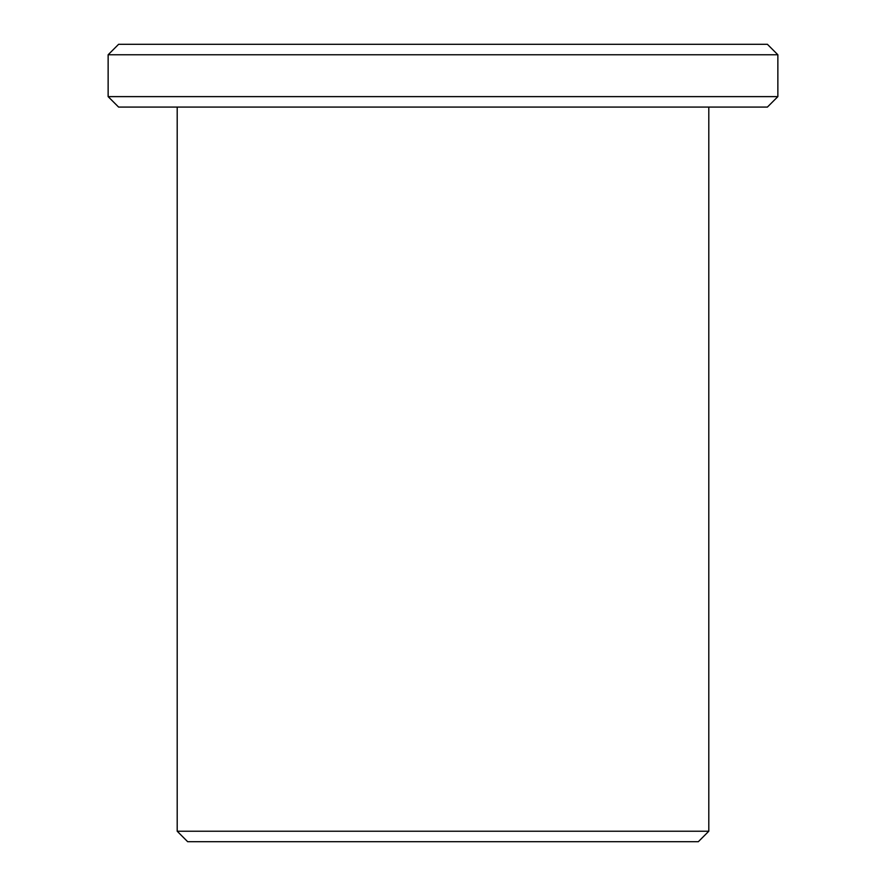 <?xml version="1.0" encoding="UTF-8"?>
<svg xmlns="http://www.w3.org/2000/svg" width="886" height="886" viewBox="0 0 886 886"><rect width="100%" height="100%" fill="white"/><g stroke="black" fill="none" stroke-linecap="round" stroke-linejoin="round"><path stroke-width="1.33" d="M708.8 831.234L698.334 841.7L187.666 841.7L177.2 831.234L708.8 831.234L708.8 107.084M777.864 96.618L767.398 107.084L118.602 107.084L108.136 96.618L777.864 96.618L777.864 54.766L108.136 54.766L118.602 44.3L767.398 44.3L777.864 54.766M177.2 831.234L177.2 107.084M108.136 96.618L108.136 54.766"/></g></svg>
